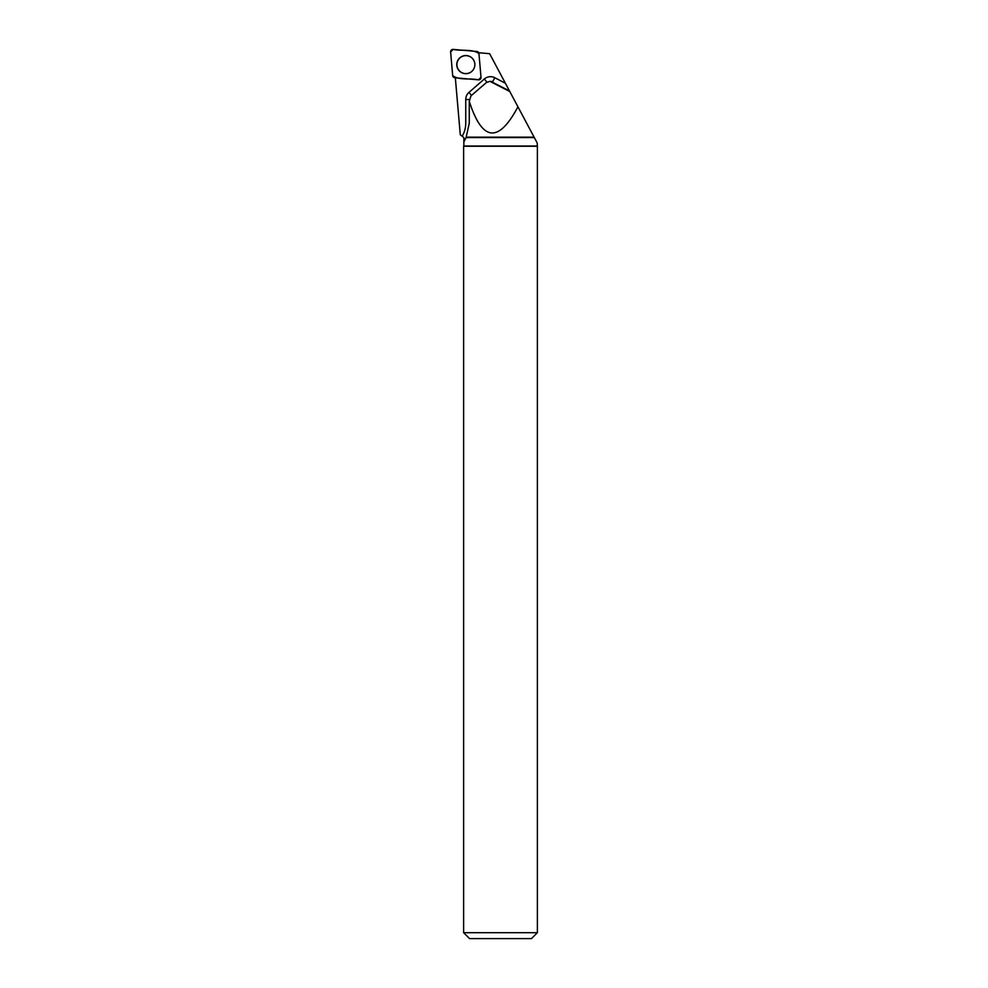 <?xml version="1.0" encoding="UTF-8"?>
<svg xmlns="http://www.w3.org/2000/svg" width="988" height="988" viewBox="0 0 988 988"><rect width="100%" height="100%" fill="white"/><g stroke="black" fill="none" stroke-linecap="round" stroke-linejoin="round"><path stroke-width="1.48" d="M481.008 77.299L478.945 53.599A2.347 2.334 -85 0 0 476.821 51.475L453.159 49.4A2.347 2.334 -85 0 0 450.627 51.944L452.689 75.644A2.347 2.334 -85 0 0 454.813 77.768L478.476 79.843A2.347 2.334 -85 0 0 481.008 77.299M459.42 58.218A9.065 9.053 -85 0 0 459.42 71.037A9.065 9.053 -85 0 0 472.215 71.025A9.065 9.053 -85 0 0 472.215 58.206A9.065 9.053 -85 0 0 459.42 58.218M478.686 52.722L489.628 53.685L505.411 83.301L494.902 77.768A9.448 9.423 -85 0 0 484.342 79.015L468.979 92.378A9.448 9.423 -85 0 0 465.743 99.516L465.743 123.29A25.379 25.342 95 0 1 462.174 136.258L460.297 134.788L455.332 77.817M533.619 136.245L537.151 142.877L537.373 146.249L537.373 932.697L463.631 932.697L463.631 146.249L537.373 146.249M466.089 137.567L469.275 123.179L469.263 101.295C482.23 141.605 498.446 143.445 517.934 106.803L534.323 137.567L466.089 137.567L464.162 141.346L463.854 137.567L462.174 136.258L463.854 137.567L463.854 146.026L537.151 146.026M466.188 137.159L534.1 137.159M469.263 101.295L470.98 95.848L486.454 82.486L489.949 81.349L509.808 91.551L505.411 83.301M517.934 106.803L509.808 91.551M537.373 932.697L531.47 938.6L469.535 938.6L463.631 932.697M474.858 64.628A8.978 8.966 -85 0 0 461.408 56.847A8.978 8.966 -85 0 0 461.408 72.408A8.978 8.966 -85 0 0 474.858 64.628M452.689 75.631C459.111 80.559 470.214 77.953 478.464 79.843L481.008 77.286L478.945 53.611C472.523 48.684 461.433 51.29 453.171 49.4L450.627 51.956L452.689 75.631M491.703 81.868L509.45 90.884M494.902 77.768L492.432 81.93A4.718 4.718 95 0 0 490.653 81.411L489.949 81.349M464.644 140.42L463.878 139.814M484.342 79.015L486.911 82.14M468.979 92.378L471.486 95.416M465.743 99.516L469.3 99.504"/></g></svg>
